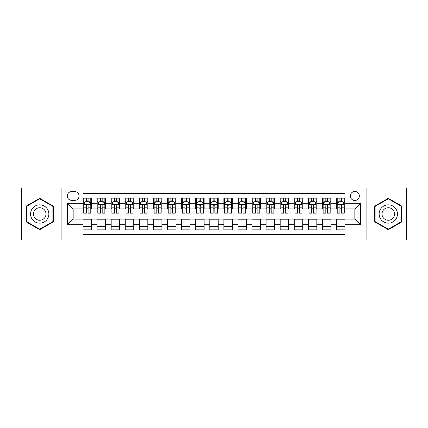 <?xml version="1.0" encoding="UTF-8"?>
<svg xmlns="http://www.w3.org/2000/svg" width="428" height="428" viewBox="0 0 428 428"><rect width="100%" height="100%" fill="white"/><g stroke="black" fill="none" stroke-linecap="round" stroke-linejoin="round"><path stroke-width="0.64" d="M354.839 191.466A4.505 4.505 0 0 0 350.334 195.971A4.505 4.505 0 0 0 354.839 200.481A4.505 4.505 0 0 0 359.349 195.971A4.505 4.505 0 0 0 354.839 191.466M366.106 240.055L406.6 240.055L406.6 187.946L366.106 187.946L366.106 240.055L61.894 240.055L61.894 187.946L21.4 187.946L21.4 240.055L61.894 240.055M344.984 198.153L336.531 198.153L336.531 203.295L330.898 203.295L330.898 208.928L336.531 208.928L336.531 203.295M330.898 203.295L330.898 198.153L322.45 198.153L322.45 203.295L316.816 203.295L316.816 208.928L322.45 208.928L322.45 203.295M316.816 203.295L316.816 198.153L308.363 198.153L308.363 203.295L302.73 203.295L302.73 208.928L308.363 208.928L308.363 203.295M302.73 203.295L302.73 198.153L294.277 198.153L294.277 203.295L288.643 203.295L288.643 208.928L294.277 208.928L294.277 203.295M288.643 203.295L288.643 198.153L280.196 198.153L280.196 203.295L274.562 203.295L274.562 208.928L280.196 208.928L280.196 203.295M274.562 203.295L274.562 198.153L266.109 198.153L266.109 203.295L260.475 203.295L260.475 208.928L266.109 208.928L266.109 203.295M260.475 203.295L260.475 198.153L252.028 198.153L252.028 203.295L246.394 203.295L246.394 208.928L252.028 208.928L252.028 203.295M246.394 203.295L246.394 198.153L237.941 198.153L237.941 203.295L232.308 203.295L232.308 208.928L237.941 208.928L237.941 203.295M232.308 203.295L232.308 198.153L223.86 198.153L223.86 203.295L218.226 203.295L218.226 208.928L223.86 208.928L223.86 203.295M218.226 203.295L218.226 198.153L209.774 198.153L209.774 203.295L204.14 203.295L204.14 208.928L209.774 208.928L209.774 203.295M204.14 203.295L204.14 198.153L195.692 198.153L195.692 203.295L190.059 203.295L190.059 208.928L195.692 208.928L195.692 203.295M190.059 203.295L190.059 198.153L181.606 198.153L181.606 203.295L175.972 203.295L175.972 208.928L181.606 208.928L181.606 203.295M175.972 203.295L175.972 198.153L167.525 198.153L167.525 203.295L161.891 203.295L161.891 208.928L167.525 208.928L167.525 203.295M161.891 203.295L161.891 198.153L153.438 198.153L153.438 203.295L147.804 203.295L147.804 208.928L153.438 208.928L153.438 203.295M147.804 203.295L147.804 198.153L139.357 198.153L139.357 203.295L133.723 203.295L133.723 208.928L139.357 208.928L139.357 203.295M133.723 203.295L133.723 198.153L125.27 198.153L125.27 203.295L119.637 203.295L119.637 208.928L125.27 208.928L125.27 203.295M119.637 203.295L119.637 198.153L111.184 198.153L111.184 203.295L105.55 203.295L105.55 208.928L111.184 208.928L111.184 203.295M105.55 203.295L105.55 198.153L97.103 198.153L97.103 208.928L91.469 208.928L91.469 198.153L83.016 198.153M83.016 229.847L91.469 229.847L91.469 219.072L97.103 219.072L97.103 229.847L105.55 229.847L105.55 219.072L111.184 219.072L111.184 224.705L105.55 224.705M111.184 224.705L111.184 229.847L119.637 229.847L119.637 219.072L125.27 219.072L125.27 224.705L119.637 224.705M125.27 224.705L125.27 229.847L133.723 229.847L133.723 219.072L139.357 219.072L139.357 224.705L133.723 224.705M139.357 224.705L139.357 229.847L147.804 229.847L147.804 219.072L153.438 219.072L153.438 224.705L147.804 224.705M153.438 224.705L153.438 229.847L161.891 229.847L161.891 219.072L167.525 219.072L167.525 224.705L161.891 224.705M167.525 224.705L167.525 229.847L175.972 229.847L175.972 219.072L181.606 219.072L181.606 224.705L175.972 224.705M181.606 224.705L181.606 229.847L190.059 229.847L190.059 219.072L195.692 219.072L195.692 224.705L190.059 224.705M195.692 224.705L195.692 229.847L204.14 229.847L204.14 219.072L209.774 219.072L209.774 224.705L204.14 224.705M209.774 224.705L209.774 229.847L218.226 229.847L218.226 219.072L223.86 219.072L223.86 224.705L218.226 224.705M223.86 224.705L223.86 229.847L232.308 229.847L232.308 219.072L237.941 219.072L237.941 224.705L232.308 224.705M237.941 224.705L237.941 229.847L246.394 229.847L246.394 219.072L252.028 219.072L252.028 224.705L246.394 224.705M252.028 224.705L252.028 229.847L260.475 229.847L260.475 219.072L266.109 219.072L266.109 224.705L260.475 224.705M266.109 224.705L266.109 229.847L274.562 229.847L274.562 219.072L280.196 219.072L280.196 224.705L274.562 224.705M280.196 224.705L280.196 229.847L288.643 229.847L288.643 219.072L294.277 219.072L294.277 224.705L288.643 224.705M294.277 224.705L294.277 229.847L302.73 229.847L302.73 219.072L308.363 219.072L308.363 224.705L302.73 224.705M308.363 224.705L308.363 229.847L316.816 229.847L316.816 219.072L322.45 219.072L322.45 224.705L316.816 224.705M322.45 224.705L322.45 229.847L330.898 229.847L330.898 219.072L336.531 219.072L336.531 224.705L330.898 224.705M71.61 200.336L74.707 200.336A4.366 4.366 0 0 0 79.073 195.971A4.366 4.366 0 0 0 74.707 191.605L71.61 191.605A4.366 4.366 0 0 0 67.244 195.971A4.366 4.366 0 0 0 71.61 200.336M366.106 187.946L61.894 187.946M344.984 203.295L344.984 193.435L83.016 193.435L83.016 208.928L73.161 208.928L73.161 219.072L83.016 219.072L83.016 234.565L344.984 234.565L344.984 219.072L354.839 219.072L354.839 208.928L344.984 208.928L344.984 203.295L360.472 203.295L360.472 224.705L344.984 224.705M83.016 224.705L67.528 224.705L67.528 203.295L83.016 203.295M336.531 224.705L336.531 229.847L344.984 229.847M83.016 201.679L83.722 201.679M86.397 201.679L88.088 201.679M90.763 201.679L91.469 201.679M83.016 208.789L83.722 208.789M86.397 208.789L88.088 208.789M90.763 208.789L91.469 208.789M83.016 219.211L91.469 219.211M83.016 226.321L91.469 226.321M97.103 208.789L97.809 208.789M100.484 208.789L102.174 208.789M104.849 208.789L105.55 208.789M97.103 201.679L97.809 201.679M100.484 201.679L102.174 201.679M104.849 201.679L105.55 201.679M97.103 219.211L105.55 219.211M97.103 226.321L105.55 226.321M111.184 219.211L119.637 219.211M111.184 226.321L119.637 226.321M111.184 201.679L111.89 201.679M114.565 201.679L116.256 201.679M118.931 201.679L119.637 201.679M111.184 208.789L111.89 208.789M114.565 208.789L116.256 208.789M118.931 208.789L119.637 208.789M125.27 219.211L133.723 219.211M125.27 226.321L133.723 226.321M125.27 201.679L125.976 201.679M128.651 201.679L130.342 201.679M133.017 201.679L133.723 201.679M125.27 208.789L125.976 208.789M128.651 208.789L130.342 208.789M133.017 208.789L133.723 208.789M139.357 219.211L147.804 219.211M139.357 226.321L147.804 226.321M139.357 201.679L140.058 201.679M142.733 201.679L144.423 201.679M147.098 201.679L147.804 201.679M139.357 208.789L140.058 208.789M142.733 208.789L144.423 208.789M147.098 208.789L147.804 208.789M153.438 219.211L161.891 219.211M153.438 226.321L161.891 226.321M153.438 201.679L154.144 201.679M156.819 201.679L158.51 201.679M161.185 201.679L161.891 201.679M153.438 208.789L154.144 208.789M156.819 208.789L158.51 208.789M161.185 208.789L161.891 208.789M167.525 219.211L175.972 219.211M167.525 226.321L175.972 226.321M167.525 201.679L168.225 201.679M170.9 201.679L172.591 201.679M175.271 201.679L175.972 201.679M167.525 208.789L168.225 208.789M170.9 208.789L172.591 208.789M175.271 208.789L175.972 208.789M181.606 219.211L190.059 219.211M181.606 226.321L190.059 226.321M181.606 201.679L182.312 201.679M184.987 201.679L186.678 201.679M189.353 201.679L190.059 201.679M181.606 208.789L182.312 208.789M184.987 208.789L186.678 208.789M189.353 208.789L190.059 208.789M195.692 219.211L204.14 219.211M195.692 226.321L204.14 226.321M195.692 201.679L196.393 201.679M199.074 201.679L200.759 201.679M203.439 201.679L204.14 201.679M195.692 208.789L196.393 208.789M199.074 208.789L200.759 208.789M203.439 208.789L204.14 208.789M209.774 219.211L218.226 219.211M209.774 226.321L218.226 226.321M209.774 201.679L210.48 201.679M213.155 201.679L214.845 201.679M217.52 201.679L218.226 201.679M209.774 208.789L210.48 208.789M213.155 208.789L214.845 208.789M217.52 208.789L218.226 208.789M223.86 219.211L232.308 219.211M223.86 226.321L232.308 226.321M223.86 201.679L224.561 201.679M227.241 201.679L228.927 201.679M231.607 201.679L232.308 201.679M223.86 208.789L224.561 208.789M227.241 208.789L228.927 208.789M231.607 208.789L232.308 208.789M237.941 219.211L246.394 219.211M237.941 226.321L246.394 226.321M237.941 201.679L238.647 201.679M241.322 201.679L243.013 201.679M245.688 201.679L246.394 201.679M237.941 208.789L238.647 208.789M241.322 208.789L243.013 208.789M245.688 208.789L246.394 208.789M252.028 219.211L260.475 219.211M252.028 226.321L260.475 226.321M252.028 201.679L252.729 201.679M255.409 201.679L257.1 201.679M259.775 201.679L260.475 201.679M252.028 208.789L252.729 208.789M255.409 208.789L257.1 208.789M259.775 208.789L260.475 208.789M266.109 219.211L274.562 219.211M266.109 226.321L274.562 226.321M266.109 201.679L266.815 201.679M269.49 201.679L271.181 201.679M273.856 201.679L274.562 201.679M266.109 208.789L266.815 208.789M269.49 208.789L271.181 208.789M273.856 208.789L274.562 208.789M280.196 219.211L288.643 219.211M280.196 226.321L288.643 226.321M280.196 201.679L280.902 201.679M283.577 201.679L285.267 201.679M287.942 201.679L288.643 201.679M280.196 208.789L280.902 208.789M283.577 208.789L285.267 208.789M287.942 208.789L288.643 208.789M294.277 219.211L302.73 219.211M294.277 226.321L302.73 226.321M294.277 201.679L294.983 201.679M297.658 201.679L299.349 201.679M302.024 201.679L302.73 201.679M294.277 208.789L294.983 208.789M297.658 208.789L299.349 208.789M302.024 208.789L302.73 208.789M308.363 219.211L316.816 219.211M308.363 226.321L316.816 226.321M308.363 201.679L309.07 201.679M311.745 201.679L313.435 201.679M316.11 201.679L316.816 201.679M308.363 208.789L309.07 208.789M311.745 208.789L313.435 208.789M316.11 208.789L316.816 208.789M322.45 219.211L330.898 219.211M322.45 226.321L330.898 226.321M322.45 201.679L323.151 201.679M325.826 201.679L327.516 201.679M330.191 201.679L330.898 201.679M322.45 208.789L323.151 208.789M325.826 208.789L327.516 208.789M330.191 208.789L330.898 208.789M336.531 219.211L344.984 219.211M336.531 226.321L344.984 226.321M336.531 201.679L337.237 201.679M339.912 201.679L341.603 201.679M344.278 201.679L344.984 201.679M336.531 208.789L337.237 208.789M339.912 208.789L341.603 208.789M344.278 208.789L344.984 208.789M73.161 208.928L67.528 203.295M73.161 219.072L67.528 224.705M360.472 203.295L354.839 208.928M360.472 224.705L354.839 219.072M39.708 229.692L53.302 221.848L53.302 206.152L39.708 198.308L26.119 206.152L26.119 221.848L39.708 229.692M401.881 206.152L388.292 198.308L374.698 206.152L374.698 221.848L388.292 229.692L401.881 221.848L401.881 206.152M88.088 199.988L86.397 199.988M90.763 212.01L88.088 212.01L88.088 213.155L90.763 213.155L90.763 204.563L89.356 201.749L85.129 201.749L83.722 204.563L83.722 213.155L86.397 213.155L86.397 212.01L83.722 212.01M83.722 204.563L83.722 198.153M90.763 204.563L90.763 198.153M86.397 201.749L86.397 198.153M88.088 198.153L88.088 201.749M88.088 212.01L88.088 205.622C87.526 204.536 86.964 204.536 86.397 205.622L86.397 212.01M39.708 204.846A9.154 9.154 0 0 0 30.554 214A9.154 9.154 0 0 0 39.708 223.154A9.154 9.154 0 0 0 48.862 214A9.154 9.154 0 0 0 39.708 204.846M39.708 207.735A6.265 6.265 0 0 0 33.443 214A6.265 6.265 0 0 0 39.708 220.265A6.265 6.265 0 0 0 45.978 214A6.265 6.265 0 0 0 39.708 207.735M52.879 221.602L39.708 229.205L26.541 221.602L26.541 206.398L39.708 198.795L52.879 206.398L52.879 221.602M380.364 209.42A9.154 9.154 0 0 0 383.713 221.929A9.154 9.154 0 0 0 396.221 218.58A9.154 9.154 0 0 0 392.867 206.071A9.154 9.154 0 0 0 380.364 209.42M382.862 210.865A6.265 6.265 0 0 0 385.157 219.43A6.265 6.265 0 0 0 393.717 217.135A6.265 6.265 0 0 0 391.422 208.57A6.265 6.265 0 0 0 382.862 210.865M401.459 206.398L401.459 221.602L388.292 229.205L375.121 221.602L375.121 206.398L388.292 198.795L401.459 206.398M102.174 199.988L100.484 199.988M104.849 212.01L102.174 212.01L102.174 213.155L104.849 213.155L104.849 204.563L103.442 201.749L99.216 201.749L97.809 204.563L97.809 213.155L100.484 213.155L100.484 212.01L97.809 212.01M97.809 204.563L97.809 198.153M104.849 204.563L104.849 198.153M100.484 201.749L100.484 198.153M102.174 198.153L102.174 201.749M102.174 212.01L102.174 205.622C101.607 204.536 101.045 204.536 100.484 205.622L100.484 212.01M116.256 199.988L114.565 199.988M118.931 212.01L116.256 212.01L116.256 213.155L118.931 213.155L118.931 204.563L117.523 201.749L113.297 201.749L111.89 204.563L111.89 213.155L114.565 213.155L114.565 212.01L111.89 212.01M111.89 204.563L111.89 198.153M118.931 204.563L118.931 198.153M114.565 201.749L114.565 198.153M116.256 198.153L116.256 201.749M116.256 212.01L116.256 205.622C115.694 204.536 115.132 204.536 114.565 205.622L114.565 212.01M130.342 199.988L128.651 199.988M133.017 212.01L130.342 212.01L130.342 213.155L133.017 213.155L133.017 204.563L131.61 201.749L127.383 201.749L125.976 204.563L125.976 213.155L128.651 213.155L128.651 212.01L125.976 212.01M125.976 204.563L125.976 198.153M133.017 204.563L133.017 198.153M128.651 201.749L128.651 198.153M130.342 198.153L130.342 201.749M130.342 212.01L130.342 205.622C129.78 204.536 129.213 204.536 128.651 205.622L128.651 212.01M144.423 199.988L142.733 199.988M147.098 212.01L144.423 212.01L144.423 213.155L147.098 213.155L147.098 204.563L145.691 201.749L141.465 201.749L140.058 204.563L140.058 213.155L142.733 213.155L142.733 212.01L140.058 212.01M140.058 204.563L140.058 198.153M147.098 204.563L147.098 198.153M142.733 201.749L142.733 198.153M144.423 198.153L144.423 201.749M144.423 212.01L144.423 205.622C143.862 204.536 143.3 204.536 142.733 205.622L142.733 212.01M158.51 199.988L156.819 199.988M161.185 212.01L158.51 212.01L158.51 213.155L161.185 213.155L161.185 204.563L159.778 201.749L155.551 201.749L154.144 204.563L154.144 213.155L156.819 213.155L156.819 212.01L154.144 212.01M154.144 204.563L154.144 198.153M161.185 204.563L161.185 198.153M156.819 201.749L156.819 198.153M158.51 198.153L158.51 201.749M158.51 212.01L158.51 205.622C157.948 204.536 157.381 204.536 156.819 205.622L156.819 212.01M172.591 199.988L170.9 199.988M175.271 212.01L172.591 212.01L172.591 213.155L175.271 213.155L175.271 204.563L173.859 201.749L169.632 201.749L168.225 204.563L168.225 213.155L170.9 213.155L170.9 212.01L168.225 212.01M168.225 204.563L168.225 198.153M175.271 204.563L175.271 198.153M170.9 201.749L170.9 198.153M172.591 198.153L172.591 201.749M172.591 212.01L172.591 205.622C172.029 204.536 171.468 204.536 170.9 205.622L170.9 212.01M186.678 199.988L184.987 199.988M189.353 212.01L186.678 212.01L186.678 213.155L189.353 213.155L189.353 204.563L187.946 201.749L183.719 201.749L182.312 204.563L182.312 213.155L184.987 213.155L184.987 212.01L182.312 212.01M182.312 204.563L182.312 198.153M189.353 204.563L189.353 198.153M184.987 201.749L184.987 198.153M186.678 198.153L186.678 201.749M186.678 212.01L186.678 205.622C186.116 204.536 185.549 204.536 184.987 205.622L184.987 212.01M200.759 199.988L199.074 199.988M203.439 212.01L200.759 212.01L200.759 213.155L203.439 213.155L203.439 204.563L202.027 201.749L197.806 201.749L196.393 204.563L196.393 213.155L199.074 213.155L199.074 212.01L196.393 212.01M196.393 204.563L196.393 198.153M203.439 204.563L203.439 198.153M199.074 201.749L199.074 198.153M200.759 198.153L200.759 201.749M200.759 212.01L200.759 205.622C200.197 204.536 199.635 204.536 199.074 205.622L199.074 212.01M214.845 199.988L213.155 199.988M217.52 212.01L214.845 212.01L214.845 213.155L217.52 213.155L217.52 204.563L216.113 201.749L211.887 201.749L210.48 204.563L210.48 213.155L213.155 213.155L213.155 212.01L210.48 212.01M210.48 204.563L210.48 198.153M217.52 204.563L217.52 198.153M213.155 201.749L213.155 198.153M214.845 198.153L214.845 201.749M214.845 212.01L214.845 205.622C214.284 204.536 213.716 204.536 213.155 205.622L213.155 212.01M228.927 199.988L227.241 199.988M231.607 212.01L228.927 212.01L228.927 213.155L231.607 213.155L231.607 204.563L230.194 201.749L225.973 201.749L224.561 204.563L224.561 213.155L227.241 213.155L227.241 212.01L224.561 212.01M224.561 204.563L224.561 198.153M231.607 204.563L231.607 198.153M227.241 201.749L227.241 198.153M228.927 198.153L228.927 201.749M228.927 212.01L228.927 205.622C228.365 204.536 227.803 204.536 227.241 205.622L227.241 212.01M243.013 199.988L241.322 199.988M245.688 212.01L243.013 212.01L243.013 213.155L245.688 213.155L245.688 204.563L244.281 201.749L240.055 201.749L238.647 204.563L238.647 213.155L241.322 213.155L241.322 212.01L238.647 212.01M238.647 204.563L238.647 198.153M245.688 204.563L245.688 198.153M241.322 201.749L241.322 198.153M243.013 198.153L243.013 201.749M243.013 212.01L243.013 205.622C242.451 204.536 241.89 204.536 241.322 205.622L241.322 212.01M257.1 199.988L255.409 199.988M259.775 212.01L257.1 212.01L257.1 213.155L259.775 213.155L259.775 204.563L258.368 201.749L254.141 201.749L252.729 204.563L252.729 213.155L255.409 213.155L255.409 212.01L252.729 212.01M252.729 204.563L252.729 198.153M259.775 204.563L259.775 198.153M255.409 201.749L255.409 198.153M257.1 198.153L257.1 201.749M257.1 212.01L257.1 205.622C256.533 204.536 255.971 204.536 255.409 205.622L255.409 212.01M271.181 199.988L269.49 199.988M273.856 212.01L271.181 212.01L271.181 213.155L273.856 213.155L273.856 204.563L272.449 201.749L268.222 201.749L266.815 204.563L266.815 213.155L269.49 213.155L269.49 212.01L266.815 212.01M266.815 204.563L266.815 198.153M273.856 204.563L273.856 198.153M269.49 201.749L269.49 198.153M271.181 198.153L271.181 201.749M271.181 212.01L271.181 205.622C270.619 204.536 270.057 204.536 269.49 205.622L269.49 212.01M285.267 199.988L283.577 199.988M287.942 212.01L285.267 212.01L285.267 213.155L287.942 213.155L287.942 204.563L286.535 201.749L282.309 201.749L280.902 204.563L280.902 213.155L283.577 213.155L283.577 212.01L280.902 212.01M280.902 204.563L280.902 198.153M287.942 204.563L287.942 198.153M283.577 201.749L283.577 198.153M285.267 198.153L285.267 201.749M285.267 212.01L285.267 205.622C284.7 204.536 284.139 204.536 283.577 205.622L283.577 212.01M299.349 199.988L297.658 199.988M302.024 212.01L299.349 212.01L299.349 213.155L302.024 213.155L302.024 204.563L300.617 201.749L296.39 201.749L294.983 204.563L294.983 213.155L297.658 213.155L297.658 212.01L294.983 212.01M294.983 204.563L294.983 198.153M302.024 204.563L302.024 198.153M297.658 201.749L297.658 198.153M299.349 198.153L299.349 201.749M299.349 212.01L299.349 205.622C298.787 204.536 298.225 204.536 297.658 205.622L297.658 212.01M313.435 199.988L311.745 199.988M316.11 212.01L313.435 212.01L313.435 213.155L316.11 213.155L316.11 204.563L314.703 201.749L310.477 201.749L309.07 204.563L309.07 213.155L311.745 213.155L311.745 212.01L309.07 212.01M309.07 204.563L309.07 198.153M316.11 204.563L316.11 198.153M311.745 201.749L311.745 198.153M313.435 198.153L313.435 201.749M313.435 212.01L313.435 205.622C312.873 204.536 312.306 204.536 311.745 205.622L311.745 212.01M327.516 199.988L325.826 199.988M330.191 212.01L327.516 212.01L327.516 213.155L330.191 213.155L330.191 204.563L328.784 201.749L324.558 201.749L323.151 204.563L323.151 213.155L325.826 213.155L325.826 212.01L323.151 212.01M323.151 204.563L323.151 198.153M330.191 204.563L330.191 198.153M325.826 201.749L325.826 198.153M327.516 198.153L327.516 201.749M327.516 212.01L327.516 205.622C326.955 204.536 326.393 204.536 325.826 205.622L325.826 212.01M341.603 199.988L339.912 199.988M344.278 212.01L341.603 212.01L341.603 213.155L344.278 213.155L344.278 204.563L342.871 201.749L338.644 201.749L337.237 204.563L337.237 213.155L339.912 213.155L339.912 212.01L337.237 212.01M337.237 204.563L337.237 198.153M344.278 204.563L344.278 198.153M339.912 201.749L339.912 198.153M341.603 198.153L341.603 201.749M341.603 212.01L341.603 205.622C341.041 204.536 340.474 204.536 339.912 205.622L339.912 212.01M97.103 224.705L91.469 224.705M97.103 203.295L91.469 203.295M90.731 204.493L83.76 204.493M83.722 202.524L84.744 202.524M89.741 202.524L90.763 202.524M86.397 207.826L83.722 207.826M90.763 207.826L88.088 207.826M88.088 200.882L86.397 200.882M104.812 204.493L97.841 204.493M97.809 202.524L98.825 202.524M103.827 202.524L104.849 202.524M100.484 207.826L97.809 207.826M104.849 207.826L102.174 207.826M102.174 200.882L100.484 200.882M118.898 204.493L111.927 204.493M111.89 202.524L112.912 202.524M117.914 202.524L118.931 202.524M114.565 207.826L111.89 207.826M118.931 207.826L116.256 207.826M116.256 200.882L114.565 200.882M132.98 204.493L126.009 204.493M125.976 202.524L126.993 202.524M131.995 202.524L133.017 202.524M128.651 207.826L125.976 207.826M133.017 207.826L130.342 207.826M130.342 200.882L128.651 200.882M147.066 204.493L140.095 204.493M140.058 202.524L141.079 202.524M146.082 202.524L147.098 202.524M142.733 207.826L140.058 207.826M147.098 207.826L144.423 207.826M144.423 200.882L142.733 200.882M161.147 204.493L154.176 204.493M154.144 202.524L155.166 202.524M160.163 202.524L161.185 202.524M156.819 207.826L154.144 207.826M161.185 207.826L158.51 207.826M158.51 200.882L156.819 200.882M175.234 204.493L168.263 204.493M168.225 202.524L169.247 202.524M174.25 202.524L175.271 202.524M170.9 207.826L168.225 207.826M175.271 207.826L172.591 207.826M172.591 200.882L170.9 200.882M189.315 204.493L182.344 204.493M182.312 202.524L183.334 202.524M188.331 202.524L189.353 202.524M184.987 207.826L182.312 207.826M189.353 207.826L186.678 207.826M186.678 200.882L184.987 200.882M203.402 204.493L196.431 204.493M196.393 202.524L197.415 202.524M202.417 202.524L203.439 202.524M199.074 207.826L196.393 207.826M203.439 207.826L200.759 207.826M200.759 200.882L199.074 200.882M217.488 204.493L210.512 204.493M210.48 202.524L211.502 202.524M216.498 202.524L217.52 202.524M213.155 207.826L210.48 207.826M217.52 207.826L214.845 207.826M214.845 200.882L213.155 200.882M231.569 204.493L224.598 204.493M224.561 202.524L225.583 202.524M230.585 202.524L231.607 202.524M227.241 207.826L224.561 207.826M231.607 207.826L228.927 207.826M228.927 200.882L227.241 200.882M245.656 204.493L238.685 204.493M238.647 202.524L239.669 202.524M244.666 202.524L245.688 202.524M241.322 207.826L238.647 207.826M245.688 207.826L243.013 207.826M243.013 200.882L241.322 200.882M259.737 204.493L252.766 204.493M252.729 202.524L253.751 202.524M258.753 202.524L259.775 202.524M255.409 207.826L252.729 207.826M259.775 207.826L257.1 207.826M257.1 200.882L255.409 200.882M273.824 204.493L266.853 204.493M266.815 202.524L267.837 202.524M272.834 202.524L273.856 202.524M269.49 207.826L266.815 207.826M273.856 207.826L271.181 207.826M271.181 200.882L269.49 200.882M287.905 204.493L280.934 204.493M280.902 202.524L281.918 202.524M286.921 202.524L287.942 202.524M283.577 207.826L280.902 207.826M287.942 207.826L285.267 207.826M285.267 200.882L283.577 200.882M301.991 204.493L295.02 204.493M294.983 202.524L296.005 202.524M301.007 202.524L302.024 202.524M297.658 207.826L294.983 207.826M302.024 207.826L299.349 207.826M299.349 200.882L297.658 200.882M316.073 204.493L309.102 204.493M309.07 202.524L310.086 202.524M315.088 202.524L316.11 202.524M311.745 207.826L309.07 207.826M316.11 207.826L313.435 207.826M313.435 200.882L311.745 200.882M330.159 204.493L323.188 204.493M323.151 202.524L324.173 202.524M329.175 202.524L330.191 202.524M325.826 207.826L323.151 207.826M330.191 207.826L327.516 207.826M327.516 200.882L325.826 200.882M344.24 204.493L337.269 204.493M337.237 202.524L338.259 202.524M343.256 202.524L344.278 202.524M339.912 207.826L337.237 207.826M344.278 207.826L341.603 207.826M341.603 200.882L339.912 200.882"/></g></svg>
